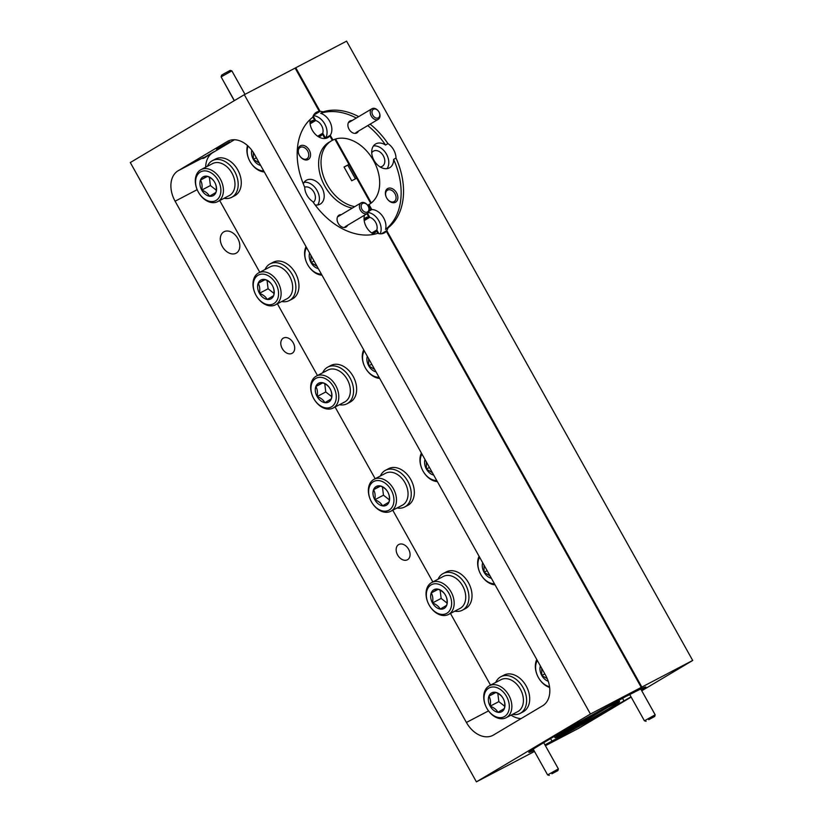 <?xml version="1.0" encoding="UTF-8"?>
<svg xmlns="http://www.w3.org/2000/svg" width="823" height="823" viewBox="0 0 823 823"><rect width="100%" height="100%" fill="white"/><g stroke="black" fill="none" stroke-linecap="round" stroke-linejoin="round"><path stroke-width="1.23" d="M551.894 773.795L557.901 770.585L551.894 773.795M549.301 775.389L547.614 774.916L558.375 768.898L543.664 742.593M264.286 171.945A18.034 12.767 62.4 0 1 250.717 162.687A18.034 12.767 62.4 0 1 247.517 145.568M248.083 146.072A16.234 11.491 -117.6 0 0 250.562 162.419A16.234 11.491 -117.6 0 0 263.669 170.845M251.807 150.249A10.668 7.551 -117.6 0 0 253.34 159.374A10.668 7.551 -117.6 0 0 260.644 165.423M253.33 152.44L253.34 159.374L259.348 163.108M256.375 157.79L253.34 159.374M454.8 611.17A20.698 14.649 -117.6 0 0 462.403 610.193L465.479 608.578A20.698 14.649 -117.6 0 0 468.863 583.445A20.698 14.649 -117.6 0 0 446.282 571.903L443.196 573.518A20.698 14.649 -117.6 0 0 438.062 579.207M462.403 610.193A20.698 14.649 -117.6 0 0 465.777 585.06A20.698 14.649 -117.6 0 0 443.196 573.518M397.108 507.956A20.698 14.649 -117.6 0 0 404.71 506.978L407.796 505.363A20.698 14.649 -117.6 0 0 411.171 480.221A20.698 14.649 -117.6 0 0 388.59 468.678L385.503 470.293A20.698 14.649 -117.6 0 0 380.37 475.992M404.71 506.978A20.698 14.649 -117.6 0 0 408.095 481.836A20.698 14.649 -117.6 0 0 385.503 470.293M339.426 404.731A20.698 14.649 -117.6 0 0 347.028 403.754L350.114 402.138A20.698 14.649 -117.6 0 0 353.489 377.006A20.698 14.649 -117.6 0 0 330.908 365.463L327.821 367.079A20.698 14.649 -117.6 0 0 322.688 372.768M347.028 403.754A20.698 14.649 -117.6 0 0 350.403 378.621A20.698 14.649 -117.6 0 0 327.821 367.079M281.733 301.516A20.698 14.649 -117.6 0 0 289.336 300.539L292.422 298.924A20.698 14.649 -117.6 0 0 295.796 273.792A20.698 14.649 -117.6 0 0 273.215 262.249L270.139 263.864A20.698 14.649 -117.6 0 0 265.006 269.553M289.336 300.539A20.698 14.649 -117.6 0 0 292.721 275.407A20.698 14.649 -117.6 0 0 270.139 263.864M512.482 714.385A20.698 14.649 -117.6 0 0 520.085 713.407L523.171 711.792A20.698 14.649 -117.6 0 0 526.545 686.66A20.698 14.649 -117.6 0 0 503.964 675.117L500.878 676.732A20.698 14.649 -117.6 0 0 495.744 682.421M520.085 713.407A20.698 14.649 -117.6 0 0 523.459 688.275A20.698 14.649 -117.6 0 0 500.878 676.732M224.051 198.302A20.698 14.649 -117.6 0 0 231.654 197.325L234.74 195.709A20.698 14.649 -117.6 0 0 238.114 170.567A20.698 14.649 -117.6 0 0 215.533 159.024L212.447 160.639A20.698 14.649 -117.6 0 0 207.314 166.339M231.654 197.325A20.698 14.649 -117.6 0 0 235.028 172.182A20.698 14.649 -117.6 0 0 212.447 160.639M448.473 614.483L460.036 608.423A18.034 12.767 -117.6 0 0 460.469 608.187A18.034 12.767 -117.6 0 0 462.814 586.213A18.034 12.767 -117.6 0 0 443.299 576.46L431.736 582.519A18.034 12.767 62.4 0 1 451.251 592.272A18.034 12.767 62.4 0 1 448.905 614.236A18.034 12.767 62.4 0 1 448.473 614.483A18.034 12.767 62.4 0 1 428.958 604.73A18.034 12.767 62.4 0 1 431.314 582.756A18.034 12.767 62.4 0 1 431.736 582.519M446.899 613.258A16.234 11.491 -117.6 0 0 448.864 593.208A16.234 11.491 -117.6 0 0 431.057 584.927A16.234 11.491 -117.6 0 0 429.092 604.967A16.234 11.491 -117.6 0 0 446.899 613.258M444.183 608.403A10.668 7.551 -117.6 0 0 446.735 605.224A10.668 7.551 -117.6 0 0 445.48 595.224A10.668 7.551 -117.6 0 0 437.723 589.093A10.668 7.551 -117.6 0 0 431.221 592.961A10.668 7.551 -117.6 0 0 432.486 602.95A10.668 7.551 -117.6 0 0 440.233 609.082A10.668 7.551 -117.6 0 0 444.183 608.403M444.379 606.685L446.735 605.224C447.486 601.304 447.064 597.971 445.48 595.224C444.081 592.591 441.488 590.544 437.723 589.093L431.221 592.961C432.805 595.657 433.227 598.979 432.486 602.95C436.211 604.37 438.793 606.417 440.233 609.082L444.379 606.685M440.12 590.184L441.159 598.414L447.033 603.053M438.217 589.299L431.221 592.961M441.159 598.414L432.486 602.95M390.791 511.258L402.344 505.209A18.034 12.767 -117.6 0 0 402.776 504.972A18.034 12.767 -117.6 0 0 405.132 482.998A18.034 12.767 -117.6 0 0 385.617 473.246L374.054 479.305A18.034 12.767 62.4 0 1 393.569 489.047A18.034 12.767 62.4 0 1 391.223 511.021A18.034 12.767 62.4 0 1 390.791 511.258A18.034 12.767 62.4 0 1 371.276 501.505A18.034 12.767 62.4 0 1 373.621 479.542A18.034 12.767 62.4 0 1 374.054 479.305M389.207 510.034A16.234 11.491 -117.6 0 0 391.172 489.994A16.234 11.491 -117.6 0 0 373.375 481.702A16.234 11.491 -117.6 0 0 371.41 501.752A16.234 11.491 -117.6 0 0 389.207 510.034M386.501 505.188A10.668 7.551 -117.6 0 0 389.042 501.999A10.668 7.551 -117.6 0 0 387.787 492.01A10.668 7.551 -117.6 0 0 380.031 485.879A10.668 7.551 -117.6 0 0 373.539 489.736A10.668 7.551 -117.6 0 0 374.794 499.736A10.668 7.551 -117.6 0 0 382.551 505.867A10.668 7.551 -117.6 0 0 386.501 505.188M386.697 503.47L389.042 501.999C389.793 498.09 389.372 494.757 387.787 492.01C386.388 489.366 383.806 487.329 380.031 485.879L373.539 489.736C375.123 492.432 375.535 495.765 374.794 499.736C378.529 501.156 381.111 503.192 382.551 505.867L386.697 503.47M382.438 486.959L383.467 495.199L389.341 499.839M380.535 486.074L373.539 489.736M383.467 495.199L374.794 499.736M333.099 408.043L344.662 401.994A18.034 12.767 -117.6 0 0 345.094 401.747A18.034 12.767 -117.6 0 0 347.44 379.784A18.034 12.767 -117.6 0 0 327.924 370.031L316.371 376.08A18.034 12.767 62.4 0 1 335.887 385.833A18.034 12.767 62.4 0 1 333.531 407.807A18.034 12.767 62.4 0 1 333.099 408.043A18.034 12.767 62.4 0 1 313.584 398.291A18.034 12.767 62.4 0 1 315.939 376.327A18.034 12.767 62.4 0 1 316.371 376.08M331.525 406.819A16.234 11.491 -117.6 0 0 333.49 386.769A16.234 11.491 -117.6 0 0 315.693 378.487A16.234 11.491 -117.6 0 0 313.728 398.538A16.234 11.491 -117.6 0 0 331.525 406.819M328.809 401.963A10.668 7.551 -117.6 0 0 331.36 398.785A10.668 7.551 -117.6 0 0 330.105 388.785A10.668 7.551 -117.6 0 0 322.349 382.654A10.668 7.551 -117.6 0 0 315.847 386.522A10.668 7.551 -117.6 0 0 317.112 396.521A10.668 7.551 -117.6 0 0 324.869 402.653A10.668 7.551 -117.6 0 0 328.809 401.963M329.005 400.245L331.36 398.785C332.111 394.875 331.69 391.542 330.105 388.785C328.706 386.152 326.114 384.104 322.349 382.654L315.847 386.522C317.431 389.217 317.853 392.55 317.112 396.521C320.836 397.931 323.418 399.978 324.869 402.653L329.005 400.245M324.746 383.744L325.785 391.974L331.659 396.614M322.842 382.86L315.847 386.522M325.785 391.974L317.112 396.521M275.417 304.829L286.98 298.77A18.034 12.767 -117.6 0 0 287.402 298.533A18.034 12.767 -117.6 0 0 289.758 276.559A18.034 12.767 -117.6 0 0 270.242 266.806L258.679 272.866A18.034 12.767 62.4 0 1 278.195 282.618A18.034 12.767 62.4 0 1 275.849 304.582A18.034 12.767 62.4 0 1 275.417 304.829A18.034 12.767 62.4 0 1 255.902 295.076A18.034 12.767 62.4 0 1 258.247 273.102A18.034 12.767 62.4 0 1 258.679 272.866M273.833 303.605A16.234 11.491 -117.6 0 0 275.798 283.554A16.234 11.491 -117.6 0 0 258 275.273A16.234 11.491 -117.6 0 0 256.035 295.313A16.234 11.491 -117.6 0 0 273.833 303.605M271.127 298.749A10.668 7.551 -117.6 0 0 273.678 295.57A10.668 7.551 -117.6 0 0 272.413 285.571A10.668 7.551 -117.6 0 0 264.656 279.439A10.668 7.551 -117.6 0 0 258.165 283.307A10.668 7.551 -117.6 0 0 259.42 293.297A10.668 7.551 -117.6 0 0 267.177 299.428A10.668 7.551 -117.6 0 0 271.127 298.749M271.323 297.031L273.678 295.57C274.419 291.651 274.008 288.317 272.413 285.571C271.014 282.937 268.432 280.89 264.656 279.439L258.165 283.307C259.749 286.003 260.161 289.326 259.42 293.297C263.154 294.716 265.736 296.764 267.177 299.428L271.323 297.031M267.064 280.53L268.103 288.76L273.966 293.399M265.16 279.645L258.165 283.307M268.103 288.76L259.42 293.297M321.978 275.17A18.034 12.767 62.4 0 1 307.668 264.677A18.034 12.767 62.4 0 1 306.033 246.643M306.578 247.62A16.234 11.491 -117.6 0 0 307.637 264.615A16.234 11.491 -117.6 0 0 321.361 274.069M309.613 253.052A10.668 7.551 -117.6 0 0 311.032 262.599A10.668 7.551 -117.6 0 0 318.326 268.637M310.96 255.459L311.032 262.599L317.03 266.323M314.057 261.004L311.032 262.599M379.66 378.385A18.034 12.767 62.4 0 1 365.361 367.891A18.034 12.767 62.4 0 1 363.725 349.857M364.27 350.845A16.234 11.491 -117.6 0 0 365.33 367.83A16.234 11.491 -117.6 0 0 379.043 377.284M367.305 356.266A10.668 7.551 -117.6 0 0 368.714 365.813A10.668 7.551 -117.6 0 0 376.018 371.862M368.642 358.674L368.714 365.813L374.722 369.548M371.749 364.229L368.714 365.813M437.352 481.599A18.034 12.767 62.4 0 1 423.043 471.106A18.034 12.767 62.4 0 1 421.407 453.082M421.952 454.059A16.234 11.491 -117.6 0 0 423.012 471.044A16.234 11.491 -117.6 0 0 436.735 480.498M424.987 459.481A10.668 7.551 -117.6 0 0 426.396 469.028A10.668 7.551 -117.6 0 0 433.7 475.077M426.335 461.888L426.396 469.028L432.404 472.762M429.431 467.443L426.396 469.028M495.035 584.824A18.034 12.767 62.4 0 1 480.735 574.331A18.034 12.767 62.4 0 1 479.089 556.297M479.644 557.274A16.234 11.491 -117.6 0 0 480.704 574.269A16.234 11.491 -117.6 0 0 494.417 583.723M482.669 562.706A10.668 7.551 -117.6 0 0 484.089 572.252A10.668 7.551 -117.6 0 0 491.382 578.291M484.017 565.113L484.089 572.252L490.096 575.977M487.123 570.658L484.089 572.252M506.166 717.697L517.718 711.648A18.034 12.767 -117.6 0 0 518.151 711.401A18.034 12.767 -117.6 0 0 520.506 689.437A18.034 12.767 -117.6 0 0 500.991 679.685L489.428 685.734A18.034 12.767 62.4 0 1 508.943 695.486A18.034 12.767 62.4 0 1 506.587 717.461A18.034 12.767 62.4 0 1 506.166 717.697A18.034 12.767 62.4 0 1 486.65 707.945A18.034 12.767 62.4 0 1 488.996 685.981A18.034 12.767 62.4 0 1 489.428 685.734M504.581 716.473A16.234 11.491 -117.6 0 0 506.546 696.423A16.234 11.491 -117.6 0 0 488.749 688.141A16.234 11.491 -117.6 0 0 486.784 708.192A16.234 11.491 -117.6 0 0 504.581 716.473M501.865 711.617A10.668 7.551 -117.6 0 0 504.417 708.438A10.668 7.551 -117.6 0 0 503.162 698.439A10.668 7.551 -117.6 0 0 495.405 692.308A10.668 7.551 -117.6 0 0 488.913 696.176A10.668 7.551 -117.6 0 0 490.169 706.175A10.668 7.551 -117.6 0 0 497.925 712.307A10.668 7.551 -117.6 0 0 501.865 711.617M502.071 709.899L504.417 708.438C505.168 704.529 504.746 701.196 503.162 698.439C501.763 695.805 499.18 693.758 495.405 692.308L488.913 696.176C490.487 698.871 490.909 702.204 490.169 706.175C493.893 707.585 496.485 709.632 497.925 712.307L502.071 709.899M497.812 693.398L498.841 701.628L504.715 706.268M495.909 692.513L488.913 696.176M498.841 701.628L490.169 706.175M549.641 687.462A18.034 12.767 62.4 0 1 536.781 659.511M537.326 660.499A16.234 11.491 -117.6 0 0 537.625 675.992A16.234 11.491 -117.6 0 0 549.538 686.691M540.361 665.92A10.668 7.551 -117.6 0 0 541.771 675.467A10.668 7.551 -117.6 0 0 548.241 681.279M541.709 668.327L541.771 675.467L547.264 678.687M544.805 673.883L541.771 675.467M217.725 201.604L229.288 195.555A18.034 12.767 -117.6 0 0 229.72 195.318A18.034 12.767 -117.6 0 0 232.065 173.344A18.034 12.767 -117.6 0 0 212.55 163.592L200.997 169.651A18.034 12.767 62.4 0 1 220.513 179.393A18.034 12.767 62.4 0 1 218.157 201.368A18.034 12.767 62.4 0 1 217.725 201.604A18.034 12.767 62.4 0 1 198.209 191.852A18.034 12.767 62.4 0 1 200.565 169.888A18.034 12.767 62.4 0 1 200.997 169.651M216.151 200.38A16.234 11.491 -117.6 0 0 218.116 180.34A16.234 11.491 -117.6 0 0 200.318 172.048A16.234 11.491 -117.6 0 0 198.353 192.098A16.234 11.491 -117.6 0 0 216.151 200.38M213.435 195.535A10.668 7.551 -117.6 0 0 215.986 192.345A10.668 7.551 -117.6 0 0 214.731 182.356A10.668 7.551 -117.6 0 0 206.974 176.225A10.668 7.551 -117.6 0 0 200.483 180.083A10.668 7.551 -117.6 0 0 201.738 190.082A10.668 7.551 -117.6 0 0 209.495 196.213A10.668 7.551 -117.6 0 0 213.435 195.535M213.63 193.817L215.986 192.345C216.737 188.436 216.315 185.103 214.731 182.356C213.332 179.712 210.75 177.675 206.974 176.225L200.483 180.083C202.057 182.778 202.479 186.111 201.738 190.082C205.462 191.502 208.054 193.539 209.495 196.213L213.63 193.817M209.371 177.305L210.41 185.545L216.284 190.185M207.468 176.42L200.483 180.083M210.41 185.545L201.738 190.082M648.699 719.693L654.707 716.483L648.699 719.693M646.096 721.298L644.419 720.814L655.18 714.806L640.767 689.016M221.109 76.878L221.582 75.202L224.185 73.617L230.183 70.397L231.86 70.871L221.109 76.889L234.37 100.622M366.976 204.567A4.928 3.477 59.2 0 0 361.647 204.341A4.928 3.477 59.2 0 0 363.108 210.832A4.928 3.477 59.2 0 0 367.943 211.655A4.928 3.477 59.2 0 0 368.231 206.275A4.928 3.477 59.2 0 0 367.809 205.575A4.928 3.477 59.2 0 0 366.976 204.567M368.231 206.275L368.282 206.367A6.162 4.352 -120.8 0 1 367.439 213.435A6.162 4.352 -120.8 0 1 361.873 212.067A6.162 4.352 -120.8 0 1 361.143 202.849A6.162 4.352 -120.8 0 1 366.708 204.227A6.162 4.352 -120.8 0 1 367.758 205.483L367.809 205.575M222.56 79.481L234.236 100.694M377.808 110.447A4.928 3.477 59.2 0 0 372.469 110.22A4.928 3.477 59.2 0 0 373.94 116.712A4.928 3.477 59.2 0 0 378.775 117.535A4.928 3.477 59.2 0 0 379.064 112.154A4.928 3.477 59.2 0 0 378.642 111.455A4.928 3.477 59.2 0 0 377.808 110.447M379.064 112.154L379.105 112.247A6.162 4.352 -120.8 0 1 378.271 119.314A6.162 4.352 -120.8 0 1 372.706 117.946A6.162 4.352 -120.8 0 1 371.975 108.729A6.162 4.352 -120.8 0 1 377.541 110.107A6.162 4.352 -120.8 0 1 378.58 111.362L378.642 111.455M387.767 188.508A7.891 5.566 59.2 0 0 386.512 197.664A7.891 5.566 59.2 0 0 387.18 198.796A7.891 5.566 59.2 0 0 395.462 202.273A7.891 5.566 59.2 0 0 396.542 192.808A7.891 5.566 59.2 0 0 387.767 188.508M387.149 198.744A6.605 4.66 59.2 0 0 394.052 201.614A6.605 4.66 59.2 0 0 394.207 201.532A6.605 4.66 59.2 0 0 394.906 193.58A6.605 4.66 59.2 0 0 387.612 190.092A6.605 4.66 59.2 0 0 387.458 190.185A6.605 4.66 59.2 0 0 386.532 197.715M352.1 120.549A6.903 4.866 59.2 0 0 350.001 120.95A6.903 4.866 59.2 0 0 348.901 128.954A6.903 4.866 59.2 0 0 349.497 129.941A6.903 4.866 59.2 0 0 356.74 132.987A6.903 4.866 59.2 0 0 358.406 131.145M358.705 116.629A67.033 47.312 59.2 0 0 323.069 111.856A13.796 9.742 59.2 0 0 320.116 111.352L295.755 67.764L346.586 41.15L692.699 660.457L641.868 687.071L386.769 230.615A13.796 9.742 59.2 0 0 387.952 227.95A67.033 47.312 59.2 0 0 395.997 157.985A13.796 9.742 59.2 0 0 387.972 143.613L385.565 145.043A13.796 9.742 59.2 0 0 375.926 143.819A13.796 9.742 59.2 0 0 375.597 143.994A13.796 9.742 59.2 0 0 374.146 160.608A13.796 9.742 59.2 0 0 389.382 167.902A13.796 9.742 59.2 0 0 389.711 167.717A13.796 9.742 59.2 0 0 393.6 159.415A67.033 47.312 59.2 0 1 385.545 229.38A13.796 9.742 59.2 0 0 382.633 216.284A13.796 9.742 59.2 0 0 371.79 209.546L369.013 211.202M550.587 738.591L551.996 741.101A67.033 1.821 150.8 0 0 623.957 700.887L631.004 696.814M544.96 744.897L551.996 741.101M533.911 750.381A67.033 1.821 150.8 0 1 528.819 752.397A67.033 1.821 150.8 0 1 540.69 744.486L550.721 738.519A67.033 1.821 150.8 0 1 622.682 698.305L641.251 687.4L386.594 231.736L387.211 231.417L641.868 687.071L626.673 696.114L632.98 692.904A67.033 1.821 150.8 0 1 645.849 686.999A67.033 1.821 150.8 0 1 641.467 690.271M564.835 733.087A36.963 1.008 150.8 0 0 600.121 713.623A36.963 1.008 150.8 0 0 619.606 701.669A36.963 1.008 150.8 0 0 609.833 706.309A36.963 1.008 150.8 0 0 607.24 707.677L562.5 734.301A36.963 1.008 150.8 0 0 564.835 733.087M371.729 152.862A8.775 6.193 -120.8 0 1 373.364 151.175A8.775 6.193 -120.8 0 1 373.57 151.062A8.775 6.193 -120.8 0 1 383.261 155.691A8.775 6.193 -120.8 0 1 382.335 166.256A8.775 6.193 -120.8 0 1 382.129 166.369A8.775 6.193 -120.8 0 1 380.082 166.894M364.188 220.615L369.743 217.323A8.775 6.193 -120.8 0 1 376.821 229.987L371.749 233.002M310.106 123.851L315.662 120.549A8.775 6.193 -120.8 0 1 322.739 133.223L317.668 136.237M385.565 145.043A67.033 47.312 59.2 0 0 367.727 125.59M356.308 118.049A67.033 47.312 59.2 0 0 320.661 113.286L323.069 111.856M387.972 143.613A67.033 47.312 59.2 0 0 370.134 124.16M371.307 202.952A36.963 26.089 59.2 0 0 373.488 160.485A36.963 26.089 59.2 0 0 335.578 139.015L371.307 202.952L370.71 203.312M534.497 751.44L476.414 781.85L590.43 714.014L641.251 687.4L386.316 231.232L382.15 233.711M631.159 697.081L578.692 728.293L545.412 745.72M692.699 660.457L641.745 690.775M606.788 706.875L607.24 707.677M386.769 230.615L381.388 233.814M376.821 229.987L378.878 233.67M367.542 213.383L369.743 217.323M367.583 205.246A36.963 26.089 59.2 0 0 368.385 204.855L370.741 209.083L371.358 208.764L368.992 204.526L371.79 209.546M334.971 139.375L335.578 139.015M322.739 133.223L325.486 138.13L330.28 135.281L332.945 140.033L330.733 136.083L330.116 136.402L332.317 140.342A36.963 26.089 59.2 0 0 331.453 140.836A36.963 26.089 59.2 0 0 323.645 176.811A36.963 26.089 59.2 0 0 354.744 206.655M312.853 116.917L313.162 116.074L315.662 120.549M313.542 115.261L320.116 111.352M623.957 700.887L622.548 698.377M330.28 135.281A13.796 9.742 59.2 0 0 330.393 122.812A13.796 9.742 59.2 0 0 320.661 113.286M395.997 157.985L393.6 159.415M385.545 229.38L387.952 227.95M387.016 168.643A13.796 9.742 59.2 0 0 386.224 153.736A13.796 9.742 59.2 0 0 373.498 145.928M325.486 138.13A13.796 9.742 59.2 0 0 324.89 124.222A13.796 9.742 59.2 0 0 313.347 115.652M380.164 233.835A13.796 9.742 59.2 0 0 378.889 220.842A13.796 9.742 59.2 0 0 368.416 212.529M300.457 145.784A7.891 5.566 59.2 0 0 299.191 154.93A7.891 5.566 59.2 0 0 299.87 156.061A7.891 5.566 59.2 0 0 308.141 159.549A7.891 5.566 59.2 0 0 309.232 150.074A7.891 5.566 59.2 0 0 300.457 145.784M299.839 156.02A6.605 4.66 59.2 0 0 306.742 158.89A6.605 4.66 59.2 0 0 306.897 158.798A6.605 4.66 59.2 0 0 307.586 150.856A6.605 4.66 59.2 0 0 300.302 147.368A6.605 4.66 59.2 0 0 300.138 147.451A6.605 4.66 59.2 0 0 299.222 154.981M341.278 214.669A6.903 4.866 59.2 0 0 339.179 215.07A6.903 4.866 59.2 0 0 338.078 223.074A6.903 4.866 59.2 0 0 338.665 224.062A6.903 4.866 59.2 0 0 345.907 227.107A6.903 4.866 59.2 0 0 347.573 225.255M315.137 204.948A13.796 9.742 59.2 0 0 319.982 204.238A13.796 9.742 59.2 0 0 320.312 204.053A13.796 9.742 59.2 0 0 321.762 187.449A13.796 9.742 59.2 0 0 306.526 180.155A13.796 9.742 59.2 0 0 306.197 180.34A13.796 9.742 59.2 0 0 303.234 183.745M590.43 714.014L244.308 94.707L295.138 68.093L319.334 111.383A13.796 9.742 59.2 0 0 316.588 112.175A13.796 9.742 59.2 0 0 316.258 112.36A13.796 9.742 59.2 0 0 312.761 117.247A67.033 47.312 59.2 0 0 304.716 187.212A13.796 9.742 59.2 0 0 312.74 201.584A67.033 47.312 59.2 0 0 377.644 233.341A13.796 9.742 59.2 0 0 384.125 233.022A13.796 9.742 59.2 0 0 384.454 232.847A13.796 9.742 59.2 0 0 386.316 231.232M364.517 215.184A13.796 9.742 59.2 0 0 374.012 234.298M310.178 119.448A13.796 9.742 59.2 0 0 315.147 134.067A13.796 9.742 59.2 0 0 327.647 137.688A13.796 9.742 59.2 0 0 327.976 137.503A13.796 9.742 59.2 0 0 329.828 135.888L325.671 138.367M355.433 178.838L347.779 165.135L348.973 164.425L334.899 139.231A36.963 26.089 59.2 0 0 332.327 140.342L329.828 135.888M331.453 140.836L329.056 142.256A36.963 26.089 59.2 0 0 321.237 178.241A36.963 26.089 59.2 0 0 352.347 208.085M202.551 158.407L213.959 151.741L204.464 157.882C202.365 158.757 202.005 158.644 203.394 157.532L178.087 170.783A24.639 17.448 -117.6 0 0 175.104 201.213L466.415 722.471A24.639 17.448 -117.6 0 0 492.854 735.371A24.639 17.448 -117.6 0 0 493.44 735.042L542.645 705.764A24.639 17.448 -117.6 0 0 545.628 675.344L254.307 154.086A24.639 17.448 -117.6 0 0 227.878 141.186A24.639 17.448 -117.6 0 0 227.292 141.515L178.087 170.783M224.051 231.736A12.324 8.693 -120.8 0 1 237.652 238.238A12.324 8.693 -120.8 0 1 236.366 253.073A12.324 8.693 -120.8 0 1 236.067 253.237A12.324 8.693 -120.8 0 1 222.467 246.725A12.324 8.693 -120.8 0 1 223.763 231.901A12.324 8.693 -120.8 0 1 224.051 231.736M398.846 544.487A8.775 6.193 -120.8 0 1 408.527 549.116A8.775 6.193 -120.8 0 1 407.601 559.681A8.775 6.193 -120.8 0 1 407.395 559.794A8.775 6.193 -120.8 0 1 397.715 555.165A8.775 6.193 -120.8 0 1 398.63 544.6A8.775 6.193 -120.8 0 1 398.846 544.487M283.472 338.047A8.775 6.193 -120.8 0 1 293.153 342.687A8.775 6.193 -120.8 0 1 292.237 353.242A8.775 6.193 -120.8 0 1 292.021 353.355A8.775 6.193 -120.8 0 1 282.34 348.726A8.775 6.193 -120.8 0 1 283.256 338.16A8.775 6.193 -120.8 0 1 283.472 338.047M216.562 149.261L229.555 141.803L216.562 149.261M318.172 136.567L322.4 134.046A8.775 6.193 -120.8 0 1 320.6 136.042A8.775 6.193 -120.8 0 1 320.394 136.155A8.775 6.193 -120.8 0 1 318.336 136.68M309.993 122.648A8.775 6.193 -120.8 0 1 311.629 120.96A8.775 6.193 -120.8 0 1 311.835 120.847A8.775 6.193 -120.8 0 1 314.756 120.374L310.034 123.183M372.253 233.331L376.481 230.81A8.775 6.193 -120.8 0 1 374.681 232.806A8.775 6.193 -120.8 0 1 374.475 232.919A8.775 6.193 -120.8 0 1 372.418 233.444M364.075 219.412A8.775 6.193 -120.8 0 1 365.71 217.725A8.775 6.193 -120.8 0 1 365.916 217.611A8.775 6.193 -120.8 0 1 368.838 217.138L364.116 219.947M348.973 164.425L344.045 167.007L351.73 180.772L356.668 178.19L370.751 203.374A36.963 26.089 59.2 0 1 369.26 204.361A36.963 26.089 59.2 0 1 368.385 204.855L371.019 209.577L369.116 210.709M347.779 165.135L344.076 167.079M304.695 187.171A8.775 6.193 -120.8 0 1 313.913 192.129A8.775 6.193 -120.8 0 1 313.285 202.365M606.551 708.047A36.963 1.008 150.8 0 0 572.602 726.904A36.963 1.008 150.8 0 0 555.072 737.737A36.963 1.008 150.8 0 0 561.955 734.589L606.551 708.047L606.109 707.245M244.308 94.707L130.301 162.543L476.414 781.85M368.838 217.138L366.945 213.733M377.952 233.444L376.481 230.81M319.334 111.383L313.933 114.592M314.756 120.374L312.843 116.948M325.62 138.377L324.972 137.215L324.355 137.534L324.879 138.48L322.4 134.046M511.062 715.136A24.639 17.448 -117.6 0 0 521.082 718.602M219.71 200.565L259.79 272.279M277.402 303.79L317.472 375.504M335.084 407.004L375.165 478.719M392.766 510.219L432.847 581.933M450.459 613.444L490.539 685.158M234.442 139.735L212.879 152.574A24.639 17.448 -117.6 0 0 205.678 167.192M371.019 209.577A13.796 9.742 59.2 0 0 369.177 209.968M317.575 204.989L317.637 204.958A13.796 9.742 59.2 0 0 317.092 190.535A13.796 9.742 59.2 0 0 304.911 182.192L304.294 182.006M303.728 182.819L304.911 182.192M641.868 687.071L626.406 696.237L641.868 687.071M606.818 707.934L562.304 734.373L606.818 707.934L606.356 707.101M319.057 110.889L295.138 68.093L295.755 67.764L319.674 110.57L319.077 110.92L319.674 110.57M371.029 202.458L370.412 202.777L335.239 139.848L335.856 139.529L371.029 202.458L370.432 202.818M370.741 209.083L371.358 208.764M312.874 116.866L313.44 116.568M228.475 140.887L227.292 141.515M488.512 710.897L466.415 722.471M197.16 189.671L175.104 201.213M212.879 152.574L211.521 153.273M533.201 749.125L547.614 774.916M557.901 770.585L558.375 768.908M629.718 694.499L644.419 720.814M654.707 716.483L655.18 714.806M231.86 70.871L244.987 94.347M361.143 202.849L337.502 216.912M367.439 213.435L345.104 226.737M371.975 108.729L348.335 122.792M378.271 119.314L355.927 132.616M618.865 700.342L619.606 701.669M554.321 736.41L555.072 737.737M367.644 205.328L369.26 204.361"/></g></svg>
